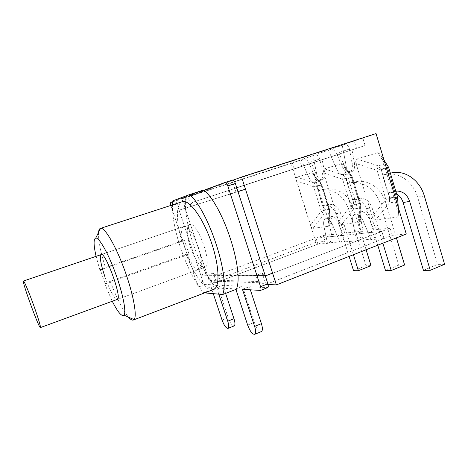 <?xml version="1.0" encoding="UTF-8"?>
<svg xmlns="http://www.w3.org/2000/svg" width="468" height="468" viewBox="0 0 468 468"><rect width="100%" height="100%" fill="white"/><g stroke="black" fill="none" stroke-linecap="round" stroke-linejoin="round"><path stroke-width="0.35" stroke-dasharray="2.34 1.75" d="M268.076 284.544L265.912 284.456L262.226 273.096L263.695 275.114L266.877 275.517L381.812 231.385L368.211 232.783L376.336 229.683L371.194 217.766C368.655 212.624 365.9 210.448 362.928 211.232C360.857 212.425 360.149 215.093 360.81 219.229L363.051 231.133L355.136 234.135L352.843 222.189C352.164 218.041 352.837 215.374 354.867 214.192C357.792 213.431 360.524 215.631 363.057 220.802L368.211 232.783L363.057 220.802C360.524 215.631 357.792 213.431 354.867 214.192C352.837 215.374 352.164 218.041 352.843 222.189L355.136 234.135L368.211 232.783L355.136 234.135L356.435 240.88L357.681 240.4C360.354 239.031 361.524 236.697 361.185 233.397L358.652 220.03C357.991 215.888 358.687 213.227 360.746 212.033C363.706 211.255 366.456 213.437 368.995 218.585L374.769 231.993C375.886 235.34 375.108 237.721 372.429 239.13L371.147 239.628L383.988 238.54L269.34 283.122C265.719 284.409 262.32 283.889 259.143 281.549L255.171 275.787L265.303 275.898M333.602 234.339L326.167 237.124L323.909 226.126C323.218 222.259 323.745 219.808 325.494 218.778C327.957 218.17 330.32 220.229 332.584 224.944L337.27 235.977L344.887 233.111L340.213 222.13C337.949 217.439 335.562 215.403 333.052 216.023C331.268 217.07 330.718 219.515 331.385 223.371L333.602 234.339L323.289 235.462L217.205 275.049L214.502 274.716L213.262 273.049L216.374 282.438L209.676 282.163L181.976 198.894L187.943 196.706L191.131 206.312C190.675 204.34 191.324 202.96 193.073 202.176L311.448 163.274L315.988 173.95C318.029 178.285 320.247 180.174 322.633 179.601C324.581 178.495 325.201 175.775 324.488 171.446L322.142 159.74L314.332 162.302L316.731 174.049C317.468 178.39 316.877 181.11 314.964 182.21C312.624 182.766 310.424 180.859 308.383 176.5L303.837 165.777L308.383 176.5C310.424 180.859 312.624 182.766 314.964 182.21C316.877 181.11 317.468 178.39 316.731 174.049L314.332 162.302L303.837 165.777L314.332 162.302L312.957 155.563L314.502 155.072C317.158 154.727 318.901 156.031 319.738 158.985L322.388 172.148C323.107 176.483 322.499 179.203 320.557 180.309C318.181 180.876 315.976 178.981 313.929 174.64L308.833 162.642C307.447 159.98 305.423 158.833 302.755 159.214L292.33 162.835L294.255 168.948M351.977 149.871L343.629 152.609L346.074 165.432C346.8 170.147 346.039 173.137 343.787 174.4C341.02 175.096 338.499 173.072 336.229 168.322L331.25 156.704L339.37 154.036L344.343 165.596C346.612 170.317 349.151 172.318 351.971 171.61C354.264 170.334 355.06 167.345 354.358 162.642L351.977 149.871L365.099 145.525L238.276 187.165C236.211 188.101 235.445 189.768 235.983 192.161L232.198 180.484L233.234 180.104M355.136 234.135L326.167 237.124L337.27 235.977L332.584 224.944C330.32 220.229 327.957 218.17 325.494 218.778C323.745 219.808 323.218 222.259 323.909 226.126L327.448 243.342L328.612 242.898C331.122 241.634 332.21 239.476 331.865 236.434L329.361 224.119C328.688 220.258 329.238 217.813 331.005 216.772C333.503 216.152 335.884 218.193 338.148 222.891L343.401 235.24C344.413 238.323 343.658 240.517 341.143 241.821L339.943 242.278L356.435 240.88M314.332 162.302L343.629 152.609L331.25 156.704L336.229 168.322C338.499 173.072 341.02 175.096 343.787 174.4C346.039 173.137 346.8 170.147 346.074 165.432L342.231 145.244L343.881 144.723C346.712 144.366 348.561 145.8 349.42 149.029L352.117 163.396C352.825 168.1 352.041 171.089 349.754 172.364C346.952 173.072 344.419 171.06 342.149 166.333L336.562 153.34C335.053 150.456 332.871 149.21 330.022 149.608L312.957 155.563M322.142 159.74L339.37 154.036M323.289 235.462L325.155 241.418L315.941 242.254L291.137 163.455L299.772 160.419L301.679 166.509L311.448 163.274M301.679 166.509L193.073 202.176C191.324 202.96 190.675 204.34 191.131 206.312L179.115 210.19L200.801 275.202L206.64 273.043L185.082 208.219L179.115 210.19M299.772 160.419L187.943 196.706M291.137 163.455L181.976 198.894M365.099 145.525L362.881 138.212L232.198 180.484M362.881 138.212L376.05 133.579M406.277 234.029L392.307 235.305L265.912 284.456M392.307 235.305L390.148 228.179L266.877 275.517L263.695 275.114L214.502 274.716L213.262 273.049L206.64 273.043M363.051 231.133L344.887 233.111M390.148 228.179L376.336 229.683M325.155 241.418L216.374 282.438M315.941 242.254L209.676 282.163M292.33 162.835L190.938 195.735C185.603 198.11 183.626 202.311 185.006 208.336L237.972 191.535M190.938 195.735L235.743 179.338C229.425 182.163 227.091 187.235 228.735 194.559L238.007 191.64M326.167 237.124L316.029 238.171L217.205 275.049L214.502 274.716L263.695 275.114L262.226 273.096L255.171 275.787L207.271 275.272L213.262 273.049L272.575 273.101M236.849 188.066C235.825 189.224 235.539 190.587 235.983 192.161L185.082 208.219M343.629 152.609L238.276 187.165M356.528 148.338L354.294 140.991L342.231 145.244M235.743 179.338L354.294 140.991M383.988 238.54L381.812 231.385M316.029 238.171L317.912 244.15L219.287 281.338C216.21 282.403 213.326 281.964 210.635 280.034L207.271 275.272L200.801 275.202M371.147 239.628L368.211 232.783M317.912 244.15L327.448 243.342M339.943 242.278L337.27 235.977M301.252 159.687L303.837 165.777M328.419 150.111L331.25 156.704M104.692 283.836L110.208 281.315L186.135 254.317L189.019 254.06L184.509 240.57L181.683 241.014L105.411 267.515L99.819 269.855L100.339 269.837L105.23 283.883L104.692 283.836L112.273 301.252M105.23 283.883L189.019 254.06M100.339 269.837L184.509 240.57M110.208 281.315C116.672 298.169 122.751 310.108 128.443 317.128M98.549 232.397C98.151 239.92 100.444 251.626 105.411 267.515M99.819 269.855L96.092 256.329M204.668 292.886L203.598 292.792C187.604 274.529 171.499 229.063 172.569 204.867M181.683 241.014C176.161 221.92 175.828 204.481 181.806 201.854M212.963 289.727C206.078 291.64 193.992 274.991 186.135 254.317M204.978 267.286C213.227 264.677 196.677 219.527 189.341 224.622C186.27 227.436 186.586 234.854 190.295 246.882C194.243 259.003 201.503 269.322 204.978 267.286L117.433 299.362C115.497 300.865 109.307 289.552 104.978 276.939M236.358 289.247L216.298 287.96C198.806 268.977 182.157 219.305 185.971 196.583L172.873 200.825M216.298 287.96L203.598 292.792M185.971 196.583L203.709 190.008M198.309 247.209C202 259.389 202.375 266.754 199.438 269.316C192.038 273.955 175.763 229.56 183.754 226.524C186.954 224.541 194.232 234.655 198.309 247.209M444.6 264.28L437.633 264.408L417.62 197.151C413.607 183.064 400.906 172.873 388.171 173.973L382.912 174.95L390.347 173.101M389.236 173.412L387.609 168.012L381.309 169.632L382.912 174.95M387.492 168.053L396.139 196.8L389.727 197.97L381.186 169.673L387.609 168.012M396.139 196.8L394.641 191.394L395.776 191.166M395.834 191.348L388.253 192.652L394.641 191.394M390.926 192.313L396.595 193.898M423.446 270.34L437.633 264.408M388.253 192.652L389.844 197.929L396.256 196.759M397.619 197.297L397.8 199.614L396.384 201.731L389.399 202.925L375.617 219.995C374.154 220.083 373.025 218.901 372.218 216.456L385.884 199.421L389.587 198.502L389.399 202.925L385.884 199.421L377.091 170.34L378.179 165.783L380.765 169.27L377.091 170.34L356.072 163.548C355.364 161.033 355.68 159.518 357.02 158.997L378.179 165.783L385.018 163.946L386.937 164.707M398.198 207.184L398.748 215.771L397.25 217.105L396.384 201.731L396.577 197.233L397.566 197.127M397.8 199.614L397.543 197.127L388.575 167.281L387.633 167.491L385.018 163.946L377.84 152.708L379.378 152.884L384.052 160.161M398.52 212.671L381.502 156.154M377.84 152.708L357.02 158.997M356.072 163.548L372.218 216.456M375.617 219.995L397.25 217.105M353.024 182.216L357.985 181.286C369.995 180.215 381.982 189.61 385.767 202.667L380.145 203.638C376.407 190.763 364.549 181.508 352.667 182.573L347.765 183.491L353.024 182.216L351.521 177.302L346.279 178.647L347.765 183.491M396.419 237.89L385.767 202.667M404.627 265.017L398.8 265.122L380.145 203.638M351.409 177.337L359.43 203.51L354.095 204.487L346.168 178.688L351.521 177.302M359.43 203.51L358.043 198.584L360.565 198.262L355.218 199.315C360.688 199.672 364.473 202.761 366.573 208.588L377.758 245.191M366.573 208.588L372.042 207.681C369.919 201.772 366.093 198.631 360.565 198.262M372.042 207.681L382.871 243.196M355.218 199.315L352.726 199.631L358.043 198.584M385.509 270.557L398.8 265.122M352.726 199.631L354.206 204.446L359.541 203.469M360.535 204.013L360.752 206.318L359.629 208.014L359.81 203.908L360.535 203.826L360.781 221.148L359.635 222.13L359.629 208.014L353.814 209.003L350.772 205.78L353.989 204.961L353.814 209.003L341.64 224.535C340.423 224.605 339.44 223.517 338.692 221.276L350.772 205.78L342.599 179.244L343.395 175.143L345.799 178.308L342.599 179.244L323.698 172.961C323.037 170.668 323.259 169.305 324.377 168.86L343.395 175.143L349.081 173.616L350.509 174.154L352.193 176.769L351.515 176.834L341.663 163.636L342.787 163.741L352.193 176.769L360.535 204.013M323.698 172.961L338.692 221.276M341.64 224.535L359.635 222.13M360.565 218.129L344.811 166.824M341.663 163.636L324.377 168.86M322.709 189.587L327.348 188.709C339.867 188.715 348.531 195.232 353.346 208.272L348.59 209.097C343.822 196.227 335.24 189.797 322.856 189.803L318.263 190.663L322.709 189.587L321.305 185.076L316.877 186.217L318.263 190.663M366.111 249.754L353.346 208.272M370.995 265.631L366.046 265.725L348.59 209.097M321.2 185.112L328.682 209.132L324.172 209.956L316.772 186.252L321.305 185.076M328.682 209.132L327.389 204.61L329.747 204.305L325.225 205.195C330.35 205.505 333.889 208.342 335.854 213.701L349.11 256.406M335.854 213.701L340.482 212.928C338.499 207.499 334.918 204.627 329.747 204.305M340.482 212.928L353.428 254.721M325.225 205.195L322.891 205.493L327.389 204.61M353.562 270.732L366.046 265.725M322.891 205.493L324.271 209.921L328.782 209.097M329.507 209.629L329.741 211.893L328.84 213.273L329.01 209.5L329.571 209.436L328.922 222.68L329.139 225.588L328.249 226.325L328.84 213.273L323.92 214.11L321.253 211.121L324.096 210.395L323.92 214.11L313.045 228.355C312.01 228.407 311.144 227.401 310.454 225.336L321.253 211.121L313.63 186.732L314.204 182.994L316.45 185.901L313.63 186.732L296.46 180.882C295.84 178.776 295.998 177.53 296.94 177.15L314.204 182.994L319.006 181.707L320.141 182.128L321.727 184.638L321.276 184.649L311.518 172.745L312.367 172.809L314.268 175.705L321.727 184.638L329.507 209.629M296.46 180.882L310.454 225.336M313.045 228.355L328.249 226.325M328.922 222.68L314.268 175.705M311.518 172.745L296.94 177.15M250.368 289.856L249.339 286.697L267.673 287.615M225.605 293.389L222.938 285.334L242.488 286.346L254.299 322.376C256.546 328.343 258.868 331.42 261.261 331.601M232.59 180.016L176.857 200.52C176.401 200.93 176.459 202.065 177.021 203.919L202.849 281.344C203.516 283.169 204.183 284.187 204.855 284.404L217.351 285.047L228.162 317.649C230.157 322.967 232.122 325.734 234.07 325.939M213.273 293.652L211.185 287.381L198.97 286.615C198.315 286.393 197.654 285.369 196.987 283.538L170.861 205.423M211.185 287.381L217.351 285.047M172.774 201.755L203.966 190.242M235.913 289.417L235.755 288.931L216.643 287.726L222.938 285.334M216.643 287.726L218.772 294.15M235.755 288.931L242.488 286.346M242.459 289.359L249.339 286.697M262.226 273.096L213.262 273.049M217.205 275.049L266.877 275.517L217.205 275.049M315.988 173.95L313.929 174.64M324.488 171.446L322.388 172.148M331.385 223.371L329.361 224.119M340.213 222.13L338.148 222.891M360.81 219.229L358.652 220.03M371.194 217.766L368.995 218.585M344.343 165.596L342.149 166.333M354.358 162.642L352.117 163.396M302.457 159.296L314.192 155.16M319.738 158.985L308.833 162.642M331.865 236.434L343.401 235.24M341.143 241.821L328.612 242.898M349.42 149.029L336.562 153.34M329.7 149.696L343.553 144.817M372.429 239.13L357.681 240.4M361.185 233.397L374.769 231.993M219.287 281.338L269.34 283.122M191.131 206.312L235.983 192.161M424.347 195.987L417.62 197.151M389.587 198.502L396.577 197.233L387.633 167.491L380.765 169.27L389.587 198.502M345.799 178.308L353.989 204.961L359.81 203.908L351.515 176.834L345.799 178.308M316.45 185.901L324.096 210.395L329.01 209.5L321.276 184.649L316.45 185.901M260.208 290.476L267.48 287.633M204.855 284.404L198.97 286.615M196.987 283.538L202.849 281.344M176.857 200.52L170.808 202.48L176.875 200.509M177.021 203.919L171.001 205.879M222.06 320.083L228.162 317.649M247.654 325.084L254.299 322.376M322.633 179.601L320.557 180.309M333.052 216.023L331.005 216.772M362.928 211.232L360.746 212.033M351.971 171.61L349.754 172.364M302.755 159.214L314.502 155.072M330.022 149.608L343.881 144.723M210.635 280.034L259.143 281.549M189.341 224.622L101.041 254.645M183.754 226.524L101.316 254.551M199.438 269.316L117.433 299.362M394.553 172.423L388.171 173.973M388.575 167.281L379.378 152.884M398.748 215.771L398.256 207.377M357.985 181.286L352.667 182.573M360.781 221.148L360.535 203.826L352.217 176.676L342.787 163.741M327.348 188.709L322.856 189.803M329.139 225.588L329.571 209.436L321.82 184.527L312.367 172.809"/><path stroke-width="0.7" d="M233.234 180.104L241.576 177.044L276.377 284.883L268.076 284.544M276.377 284.883L406.277 234.029L376.05 133.579L241.576 177.044M238.007 191.64L245.484 189.166L272.575 273.101L265.303 275.898L238.007 191.64M237.972 191.535L245.484 189.166M238.276 187.165L236.849 188.066M128.443 317.128C130.677 319.685 132.409 320.609 133.637 319.907L134.012 319.591C137.416 316.438 133.357 293.91 124.453 269.685C115.584 245.431 104.639 227.021 100.556 228.331L100.129 228.495C99.274 229.004 98.748 230.303 98.549 232.397M96.092 256.329C93.559 245.103 93.436 239.025 95.735 238.077C99.058 237.282 108.061 252.936 115.461 273.183C122.897 293.407 126.571 312.331 123.991 315.157C121.779 316.9 117.872 312.267 112.273 301.252M172.569 204.867L172.873 200.825L189.616 194.571C208.424 210.389 230.063 276.395 222.721 294.501L204.668 292.886M100.725 228.302L181.806 201.854C188.118 198.45 201.538 215.385 210.313 239.452C219.164 263.478 220.381 286.445 213.894 289.376L212.963 289.727M104.978 276.939C100.807 264.455 99.497 257.026 101.041 254.645C104.972 250.561 122.364 297.999 117.433 299.362L40.453 327.565C39.54 329.969 21.926 281.917 23.4 281.04C23.769 279.928 28.876 291.927 33.743 305.475C38.37 318.532 40.611 325.898 40.453 327.565M222.721 294.501L236.358 289.247C244.442 270.966 223.131 205.464 203.709 190.008L189.616 194.571M390.347 173.101L394.553 172.423C407.447 171.323 420.287 181.683 424.347 195.987L444.6 264.28L430.256 270.305L423.446 270.34L403.1 202.515L409.67 201.421C407.382 194.94 403.281 191.482 397.35 191.055L395.776 191.166M409.67 201.421L430.256 270.305M396.595 193.898C399.725 195.805 401.889 198.678 403.1 202.515M386.937 164.707L388.575 167.281M382.871 243.196L391.201 270.522L404.627 265.017L396.419 237.89M377.758 245.191L385.509 270.557L391.201 270.522M353.428 254.721L358.383 270.709L370.995 265.631L366.111 249.754M349.11 256.406L353.562 270.732L358.383 270.709M267.673 287.615L267.79 287.568C268.427 287.071 268.456 285.825 267.871 283.836L235.363 183.479C234.486 181.087 233.561 179.928 232.59 180.016L225.055 182.45C226.003 182.374 226.916 183.538 227.799 185.942L260.559 286.679C261.15 288.674 261.132 289.92 260.512 290.412L242.459 289.359L254.627 326.448C255.914 330.706 255.955 333.321 254.75 334.304C252.416 334.456 250.052 331.385 247.654 325.084L235.913 289.417M261.261 331.601L261.472 331.514C262.712 330.519 262.694 327.904 261.419 323.663L250.368 289.856M234.07 325.939L234.228 325.88C235.258 325.02 235.176 322.627 233.977 318.702L225.605 293.389M170.861 205.423C170.422 203.791 170.41 202.808 170.808 202.48L172.774 201.755M203.966 190.242L225.055 182.45M218.772 294.15L227.752 321.194C228.963 325.131 229.068 327.524 228.062 328.372C226.173 328.437 224.172 325.67 222.06 320.083L213.273 293.652M397.566 197.127L398.198 207.184M384.052 160.161L388.621 167.357L397.619 197.297M267.871 283.836L260.559 286.679M227.799 185.942L235.363 183.479M227.752 321.194L233.977 318.702M254.627 326.448L261.419 323.663M123.991 315.157L134.012 319.591M95.735 238.077L100.556 228.331M100.544 228.361L100.129 228.495M213.894 289.376L133.637 319.907M101.316 254.551L23.488 281.011M397.35 191.055L395.834 191.348M398.256 207.377L397.8 199.614M260.512 290.412L267.79 287.568M228.062 328.372L234.228 325.88M254.75 334.304L261.472 331.514"/></g></svg>
